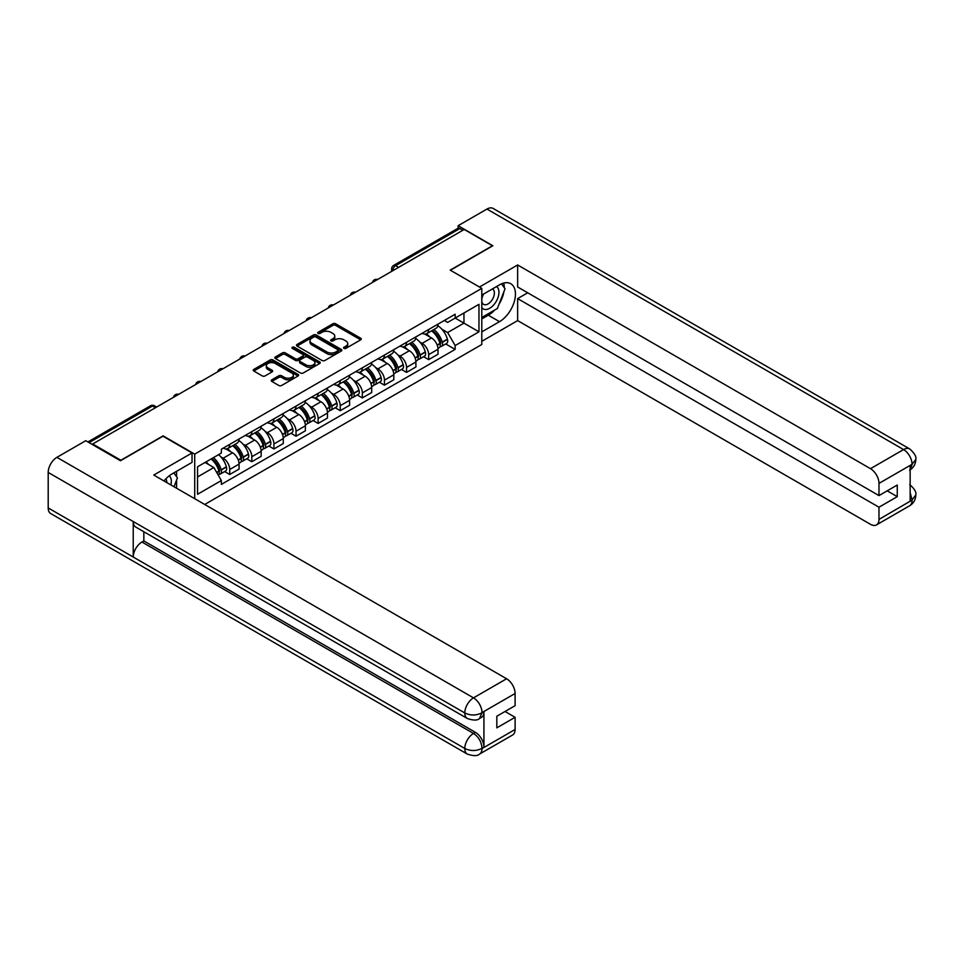 <?xml version="1.0" encoding="UTF-8"?>
<svg xmlns="http://www.w3.org/2000/svg" width="964" height="964" viewBox="0 0 964 964"><rect width="100%" height="100%" fill="white"/><g stroke="black" fill="none" stroke-linecap="round" stroke-linejoin="round"><path stroke-width="1.45" d="M343.967 348.366A1.374 0.795 0 0 0 345.907 348.366L360.693 339.834A1.964 1.133 0 0 0 361.271 339.027A1.964 1.133 0 0 0 360.693 338.219L335.653 323.771A1.964 1.133 0 0 0 332.869 323.771L318.096 332.303A1.374 0.795 0 0 0 320.048 333.423L321.952 332.315A6.29 3.639 0 0 1 330.857 332.315L332.942 333.52A6.29 3.639 0 0 1 334.785 336.099A6.29 3.639 0 0 1 332.942 338.665L331.026 339.774A1.374 0.795 0 0 0 332.978 340.894L334.894 339.786A6.29 3.639 0 0 1 343.787 339.786L345.883 340.991A6.29 3.639 0 0 1 347.727 343.558A6.29 3.639 0 0 1 345.883 346.136L343.967 347.233A1.374 0.795 0 0 0 343.967 348.366L343.967 347.233M271.812 379.816A1.964 1.133 0 0 0 271.233 380.623A1.964 1.133 0 0 0 271.812 381.419L278.837 385.479A1.964 1.133 0 0 0 281.621 385.479L298.033 376.008A1.964 1.133 0 0 0 298.611 375.201A1.964 1.133 0 0 0 298.033 374.394L272.993 359.946A1.964 1.133 0 0 0 270.209 359.946L253.797 369.417A1.964 1.133 0 0 0 253.231 370.224A1.964 1.133 0 0 0 253.797 371.019L262.28 375.924A1.964 1.133 0 0 0 265.064 375.924L272.089 371.863A1.964 1.133 0 0 0 272.667 371.068A1.964 1.133 0 0 0 272.089 370.26L267.884 367.838A5.266 3.037 0 0 1 266.341 365.681A5.266 3.037 0 0 1 269.595 362.874A5.266 3.037 0 0 1 275.33 363.536L291.803 373.056A5.266 3.037 0 0 1 293.345 375.201A5.266 3.037 0 0 1 290.104 378.009A5.266 3.037 0 0 1 284.368 377.346L281.621 375.767A1.964 1.133 0 0 0 278.837 375.767L271.812 379.816L271.812 381.419M194.716 454.116L163.121 435.873L120.886 460.25L92.689 443.97L464.226 229.468L492.423 245.748L450.2 270.125L481.795 288.369L194.716 454.116L194.716 498.701M322.097 360.5A1.964 1.133 0 0 0 324.88 360.5L341.292 351.029A1.964 1.133 0 0 0 341.858 350.233A1.964 1.133 0 0 0 341.292 349.426L316.252 334.966A1.964 1.133 0 0 0 313.469 334.966L297.057 344.449A1.964 1.133 0 0 0 296.478 345.245A1.964 1.133 0 0 0 297.057 346.052L322.097 360.5M292.815 348.655A1.374 0.795 0 0 1 294.201 348.848L294.201 347.221L319.662 361.91A1.964 1.133 0 0 1 320.241 362.717A1.964 1.133 0 0 1 319.662 363.512L303.25 372.996A1.964 1.133 0 0 1 300.467 372.996L275.427 358.536L275.427 356.933A1.964 1.133 0 0 0 274.848 357.74A1.964 1.133 0 0 0 275.427 358.536M275.427 356.933L282.452 352.872A1.964 1.133 0 0 1 285.236 352.872L295.394 358.741A1.964 1.133 0 0 0 298.165 358.741L302.829 356.053A1.964 1.133 0 0 0 303.407 355.246A1.964 1.133 0 0 0 302.829 354.439L292.261 348.341A1.374 0.795 0 0 1 294.201 347.221M204.705 504.473L481.795 344.497L481.795 288.369M92.689 443.97L92.689 444.705M398.626 267.341L395.65 265.63A4.013 2.314 60 0 0 393.637 265.425L457.828 228.372A4.013 2.314 60 0 1 459.84 228.564L395.65 265.63A4.013 2.314 120 0 0 392.806 270.535L392.806 270.703M462.804 230.288L459.84 228.564M428.655 329.519A9.218 5.326 60 0 1 426.751 333.664L436.102 328.254A9.218 5.326 -120 0 0 438.018 324.121M419.786 341.991L422.148 343.341A9.218 5.326 60 0 1 428.667 354.632L438.018 349.233A9.218 5.326 -120 0 0 431.498 337.942L424.799 334.086M438.018 349.233L438.018 354.222L428.667 359.632L423.594 356.704M426.751 333.664A9.218 5.326 60 0 1 422.208 333.243M428.667 354.632L428.667 359.632M406.555 342.28A9.218 5.326 60 0 1 404.651 346.425L414.002 341.027A9.218 5.326 -120 0 0 415.906 336.882M401.482 369.465L406.555 372.393L415.906 366.995L415.906 361.994A9.218 5.326 -120 0 0 409.387 350.715L402.699 346.847M404.651 346.425A9.218 5.326 60 0 1 400.108 346.004M397.674 354.752L400.036 356.114A9.218 5.326 60 0 1 406.555 367.404L406.555 372.393M384.455 355.041A9.218 5.326 60 0 1 382.539 359.186L391.89 353.788A9.218 5.326 -120 0 0 393.806 349.643M379.382 382.226L384.455 385.154L393.806 379.756L393.806 374.767A9.218 5.326 -120 0 0 387.287 363.476L380.587 359.608M382.539 359.186A9.218 5.326 60 0 1 378.009 358.765M375.574 367.513L377.936 368.875A9.218 5.326 60 0 1 384.455 380.165L384.455 385.154M362.344 367.802A9.218 5.326 60 0 1 360.44 371.947L369.79 366.549A9.218 5.326 -120 0 0 371.694 362.404M357.27 394.987L362.344 397.915L371.694 392.517L371.694 387.528A9.218 5.326 -120 0 0 365.175 376.237L358.488 372.369M360.44 371.947A9.218 5.326 60 0 1 355.897 371.526M353.475 380.274L355.824 381.636A9.218 5.326 60 0 1 362.344 392.926L362.344 397.915M340.244 380.575A9.218 5.326 60 0 1 338.328 384.708L347.679 379.31A9.218 5.326 -120 0 0 349.595 375.165M335.171 407.748L340.244 410.676L349.595 405.278L349.595 400.289A9.218 5.326 -120 0 0 343.076 388.998L336.376 385.13M338.328 384.708A9.218 5.326 60 0 1 333.797 384.287M331.363 393.035L333.725 394.397A9.218 5.326 60 0 1 340.244 405.687L340.244 410.676M318.132 393.336A9.218 5.326 60 0 1 316.228 397.469L325.579 392.071A9.218 5.326 -120 0 0 327.483 387.938M313.059 420.509L318.132 423.437L327.483 418.039L327.483 413.05A9.218 5.326 -120 0 0 320.976 401.759L314.276 397.891M316.228 397.469A9.218 5.326 60 0 1 311.685 397.06M309.263 405.796L311.613 407.157A9.218 5.326 60 0 1 318.132 418.448L318.132 423.437M296.032 406.097A9.218 5.326 60 0 1 294.116 410.23L303.479 404.832A9.218 5.326 -120 0 0 305.383 400.699M290.959 433.27L296.032 436.198L305.383 430.8L305.383 425.811A9.218 5.326 -120 0 0 298.864 414.52L292.176 410.652M294.116 410.23A9.218 5.326 60 0 1 289.586 409.821M287.152 418.557L289.513 419.918A9.218 5.326 60 0 1 296.032 431.209L296.032 436.198M273.921 418.858A9.218 5.326 60 0 1 272.017 422.991L281.368 417.593A9.218 5.326 -120 0 0 283.283 413.46M268.86 446.031L273.921 448.959L283.283 443.561L283.283 438.572A9.218 5.326 -120 0 0 276.764 427.281L270.065 423.413M272.017 422.991A9.218 5.326 60 0 1 267.474 422.581M265.052 431.318L267.414 432.679A9.218 5.326 60 0 1 273.921 443.97L273.921 448.959M251.821 431.619A9.218 5.326 60 0 1 249.917 435.752L259.268 430.354A9.218 5.326 -120 0 0 261.172 426.221M246.748 458.792L251.821 461.72L261.172 456.321L261.172 451.333A9.218 5.326 -120 0 0 254.653 440.042L247.965 436.186M249.917 435.752A9.218 5.326 60 0 1 245.374 435.342M242.94 444.079L245.302 445.44A9.218 5.326 60 0 1 251.821 456.731L251.821 461.72M229.721 444.38A9.218 5.326 60 0 1 227.805 448.513L237.156 443.115A9.218 5.326 -120 0 0 239.072 438.982M224.648 471.553L229.721 474.481L239.072 469.082L239.072 464.094A9.218 5.326 -120 0 0 232.553 452.803L225.853 448.947M227.805 448.513A9.218 5.326 60 0 1 223.274 448.103M220.84 456.84L223.202 458.201A9.218 5.326 60 0 1 229.721 469.492L229.721 474.481M444.32 320.482L447.645 322.398L478.963 304.323L463.949 312.999L463.949 323.145L447.645 332.544L441.886 329.218M197.548 476.939L213.851 467.528L221.358 480.542L197.548 494.279L197.548 466.793L221.358 453.056L221.358 449.212L455.153 314.228L455.153 318.072L478.963 331.809L455.153 345.558L447.645 332.544M478.963 304.323L478.963 331.809M221.358 480.542L221.358 484.386L455.153 349.402L455.153 345.558M213.851 467.528L205.055 462.455M445.693 343.931L455.153 349.402M344.51 348.558L345.883 347.763A6.29 3.639 0 0 0 347.727 345.196L347.727 343.558M334.785 336.099L334.785 337.725A6.29 3.639 0 0 1 332.942 340.304L331.58 341.087M360.669 339.846L335.653 325.41A1.964 1.133 0 0 0 332.869 325.41L318.65 333.616M341.256 351.041L316.252 336.605A1.964 1.133 0 0 0 313.469 336.605L297.081 346.064M337.81 350.788A1.374 0.795 0 0 0 337.81 349.667L315.831 336.978A1.374 0.795 0 0 0 313.89 336.978L311.866 338.147A6.29 3.639 0 0 0 310.022 340.714A6.29 3.639 0 0 0 311.866 343.28L326.892 351.956A6.29 3.639 0 0 0 335.797 351.956L337.81 350.788L337.81 352.426A1.374 0.795 0 0 0 338.219 351.86L338.219 350.233M310.022 340.714L310.022 342.353A6.29 3.639 0 0 0 311.866 344.919L311.866 343.28M337.81 352.426L335.797 353.595A6.29 3.639 0 0 1 326.892 353.595L311.866 344.919M275.451 358.548L282.452 354.511L282.452 352.872M303.407 355.246L303.407 356.885A1.964 1.133 0 0 1 302.829 357.68L298.165 360.379A1.964 1.133 0 0 1 295.394 360.379L285.236 354.511A1.964 1.133 0 0 0 282.452 354.511M294.201 348.848L319.638 363.536M305.925 364.826A5.266 3.037 0 0 0 311.661 365.477A5.266 3.037 0 0 0 314.903 362.669A5.266 3.037 0 0 0 313.36 360.524L307.564 357.174A1.964 1.133 0 0 0 304.781 357.174L300.117 359.861A1.964 1.133 0 0 0 299.539 360.669A1.964 1.133 0 0 0 300.117 361.464L305.925 364.826L305.925 366.453A5.266 3.037 0 0 0 311.661 367.115A5.266 3.037 0 0 0 314.903 364.308L314.903 362.669M299.539 360.669L299.539 362.307A1.964 1.133 0 0 0 300.117 363.103L300.117 361.464M305.925 366.453L300.117 363.103M293.345 375.201L293.345 376.84A5.266 3.037 0 0 1 290.104 379.647A5.266 3.037 0 0 1 284.368 378.985L281.621 377.394A1.964 1.133 0 0 0 278.837 377.394L271.836 381.443M266.341 365.681L266.341 367.32A5.266 3.037 0 0 0 267.884 369.465L267.884 367.838M272.089 370.26L272.089 371.863L267.884 369.465M298.009 376.02L272.993 361.584A1.964 1.133 0 0 0 270.209 361.584L253.833 371.044M432.137 330.544A12.628 7.29 60 0 1 432.197 330.58A12.628 7.29 60 0 1 440.512 341.919L440.584 342.172A2.458 1.422 60 0 1 440.199 344.1A2.458 1.422 60 0 1 440.138 344.136M431.583 330.869A15.231 8.796 60 0 1 439.958 343.437L440.03 343.69A5.061 2.916 60 0 1 439.235 347.667L437.969 348.39M440.102 346.546A5.061 2.916 -120 0 0 441.5 346.353A5.061 2.916 -120 0 0 442.295 342.389L442.223 342.124A15.231 8.796 -120 0 0 433.86 329.555M437.825 325.736A15.231 8.796 60 0 1 447.392 339.135L447.477 339.4A5.061 2.916 60 0 1 446.669 343.377L441.5 346.353M426.389 333.833A15.231 8.796 60 0 1 429.57 336.834M436.981 336.858L438.921 337.978M494.568 310.131A22.546 13.014 120 0 1 488.314 315.204L499.509 321.663A22.546 13.014 120 0 0 514.234 301.804A22.546 13.014 120 0 0 510.787 283.741A22.546 13.014 120 0 0 499.509 284.85L481.795 295.08M499.509 321.663L481.795 331.893M481.795 341.304L517.644 320.602L517.644 298.599L878.975 507.209L878.975 519.403L912.269 500.003M527.706 292.791L517.644 298.599M887.193 490.845L897.255 496.653L897.255 485.037L878.975 495.592L517.644 286.983L517.644 264.967L870.48 468.673L903.569 449.573L486.965 209.055L458.129 225.709L492.845 245.748L450.417 270.245M479.457 287.019L517.644 264.967M517.644 320.602L870.48 524.308A12.026 6.941 -120 0 0 876.493 524.898A12.026 6.941 -120 0 0 878.975 519.403M486.965 209.055A12.327 7.11 -60 0 1 493.134 208.441L909.727 448.959A12.327 7.11 -60 0 0 903.569 449.573A12.026 6.941 60 0 1 912.065 464.299L878.975 483.398A12.026 6.941 -120 0 0 870.48 468.673M458.129 228.239L458.129 225.709M878.975 495.592L878.975 483.398M897.255 496.653L878.975 507.209M910.149 469.805L912.065 464.708L910.149 465.817L910.149 500.991L912.065 499.894L910.149 492.58M499.039 304.226A22.546 13.014 120 0 0 503.895 291.718M504.256 287.682A22.546 13.014 120 0 0 503.702 283.079M488.314 315.204L481.795 318.964M909.727 484.555C914.559 488.905 916.583 492.375 915.8 494.978L912.065 499.894M909.727 448.959C914.559 453.273 916.583 456.779 915.8 459.479L912.065 464.299M192.029 452.972L153.77 475.059L506.594 678.764A12.026 6.941 60 0 1 515.101 693.49L482.012 712.589L479.518 718.505C477.505 720.554 473.445 720.554 467.347 718.517L135.767 527.091A12.327 7.11 -60 0 1 133.225 521.524L48.2 472.444A12.327 7.11 -60 0 1 56.912 457.346L85.748 440.705L120.464 460.744L162.976 436.198L192.029 452.972L192.029 462.383L171.905 473.999A22.546 13.014 120 0 0 164.001 480.976M176.087 487.941L180.834 490.688M176.581 487.663L176.581 480.108M176.581 476.722L176.581 471.3M515.101 693.49L515.101 705.684L496.822 716.228L496.822 727.844L515.101 717.3L515.101 729.483A12.026 6.941 60 0 1 512.607 734.99L479.518 754.089A12.026 6.941 -120 0 0 482.012 748.582L515.101 729.483M479.518 754.089C477.602 756.125 473.541 756.138 467.347 754.101L50.755 513.583A12.327 7.11 -60 0 1 48.2 507.944L133.225 557.035A12.327 7.11 -60 0 1 141.937 542.021L473.505 733.447L475.421 732.351A12.026 6.941 60 0 1 483.928 747.076L483.928 711.89A12.026 6.941 60 0 1 481.434 717.397L479.518 718.505M48.2 472.444L48.2 507.944M467.347 718.517A12.327 7.11 -60 0 1 464.793 712.962L133.225 521.524L133.225 557.035L464.793 748.462C470.444 751.197 476.12 751.197 481.795 748.462L482.012 748.582M515.101 717.3L505.04 711.492M143.841 531.742L143.841 540.912L475.421 732.351M143.841 540.912L141.937 542.021M56.912 457.346L473.505 697.864A12.327 7.11 -60 0 0 464.793 712.962C470.468 715.686 476.132 715.662 481.783 712.89M481.795 307.6A13.026 7.519 120 0 0 492.158 306.48A13.026 7.519 120 0 0 498.942 292.297A13.026 7.519 120 0 0 496.581 286.549M482.892 294.454A13.026 7.519 120 0 0 481.795 296.792M481.795 301.154A8.917 5.145 120 0 0 483.603 304.371A8.917 5.145 120 0 0 490.471 301.985A8.917 5.145 120 0 0 494.363 293.008A8.917 5.145 120 0 0 492.52 288.923A8.917 5.145 120 0 0 492.483 288.911M483.627 294.02A8.917 5.145 120 0 0 481.795 299.37M501.545 283.826L505.028 288.778L497.388 308.492L482.084 317.325M170.893 484.952A13.026 7.519 120 0 0 171.339 481.446A13.026 7.519 120 0 0 169.17 475.842M166.748 482.554A8.917 5.145 120 0 0 166.76 482.145A8.917 5.145 120 0 0 165.832 478.891M173.869 472.866L177.424 477.927L174.002 486.748M410.037 343.305A12.628 7.29 60 0 1 410.098 343.341A12.628 7.29 60 0 1 418.4 354.68L418.484 354.933A2.458 1.422 60 0 1 418.087 356.861A2.458 1.422 60 0 1 418.039 356.897M409.483 343.63A15.231 8.796 60 0 1 417.858 356.198L417.93 356.451A5.061 2.916 60 0 1 417.123 360.428L415.87 361.151M417.99 359.307A5.061 2.916 -120 0 0 419.4 359.126A5.061 2.916 -120 0 0 420.196 355.15L420.123 354.885A15.231 8.796 -120 0 0 411.749 342.316M415.713 338.497A15.231 8.796 60 0 1 425.293 351.896L425.365 352.161A5.061 2.916 60 0 1 424.57 356.138L419.4 359.126M404.29 346.594A15.231 8.796 60 0 1 407.471 349.595M414.869 349.619L416.81 350.739M387.926 356.078A12.628 7.29 60 0 1 387.998 356.114A12.628 7.29 60 0 1 396.3 367.441L396.373 367.694A2.458 1.422 60 0 1 395.987 369.622A2.458 1.422 60 0 1 395.927 369.658M387.383 356.391A15.231 8.796 60 0 1 395.746 368.959L395.818 369.224A5.061 2.916 60 0 1 395.023 373.189L393.77 373.924M395.891 372.068A5.061 2.916 -120 0 0 397.288 371.887A5.061 2.916 -120 0 0 398.084 367.911L398.012 367.646A15.231 8.796 -120 0 0 389.649 355.077M393.613 351.27A15.231 8.796 60 0 1 403.181 364.657L403.265 364.922A5.061 2.916 60 0 1 402.458 368.899L397.288 371.887M382.178 359.355A15.231 8.796 60 0 1 385.359 362.368M392.77 362.38L394.71 363.5M365.826 368.838A12.628 7.29 60 0 1 365.886 368.875A12.628 7.29 60 0 1 374.201 380.202L374.273 380.467A2.458 1.422 60 0 1 373.887 382.395A2.458 1.422 60 0 1 373.827 382.419M365.272 369.152A15.231 8.796 60 0 1 373.646 381.72L373.719 381.985A5.061 2.916 60 0 1 372.911 385.949L371.658 386.685M373.779 384.841A5.061 2.916 -120 0 0 375.189 384.648A5.061 2.916 -120 0 0 375.984 380.672L375.912 380.406A15.231 8.796 -120 0 0 367.537 367.85M371.502 364.031A15.231 8.796 60 0 1 381.081 377.43L381.154 377.683A5.061 2.916 60 0 1 380.358 381.66L375.189 384.648M360.078 372.128A15.231 8.796 60 0 1 363.259 375.129M370.658 375.141L372.61 376.261M343.714 381.599A12.628 7.29 60 0 1 343.787 381.636A12.628 7.29 60 0 1 352.089 392.963L352.161 393.228A2.458 1.422 60 0 1 351.776 395.156A2.458 1.422 60 0 1 351.727 395.18M343.172 381.913A15.231 8.796 60 0 1 351.535 394.481L351.607 394.746A5.061 2.916 60 0 1 350.812 398.71L349.558 399.445M351.679 397.602A5.061 2.916 -120 0 0 353.077 397.409A5.061 2.916 -120 0 0 353.884 393.433L353.8 393.167A15.231 8.796 -120 0 0 345.437 380.611M349.402 376.791A15.231 8.796 60 0 1 358.982 390.191L359.054 390.444A5.061 2.916 60 0 1 358.247 394.421L353.077 397.409M337.978 384.889A15.231 8.796 60 0 1 341.16 387.889M348.558 387.914L350.498 389.034M321.614 394.36A12.628 7.29 60 0 1 321.675 394.397A12.628 7.29 60 0 1 329.989 405.724L330.062 405.989A2.458 1.422 60 0 1 329.676 407.917A2.458 1.422 60 0 1 329.616 407.941M321.06 394.674A15.231 8.796 60 0 1 329.435 407.242L329.507 407.507A5.061 2.916 60 0 1 328.712 411.483L327.447 412.206M329.567 410.363A5.061 2.916 -120 0 0 330.977 410.17A5.061 2.916 -120 0 0 331.773 406.193L331.7 405.94A15.231 8.796 -120 0 0 323.326 393.372M327.302 389.552A15.231 8.796 60 0 1 336.87 402.952L336.942 403.205A5.061 2.916 60 0 1 336.147 407.182L330.977 410.17M315.867 397.65A15.231 8.796 60 0 1 319.048 400.65M326.459 400.675L328.399 401.795M299.515 407.121A12.628 7.29 60 0 1 299.575 407.157A12.628 7.29 60 0 1 307.877 418.484L307.95 418.75A2.458 1.422 60 0 1 307.564 420.678A2.458 1.422 60 0 1 307.516 420.702M298.961 407.435A15.231 8.796 60 0 1 307.323 420.003L307.408 420.268A5.061 2.916 60 0 1 306.6 424.244L305.347 424.967M307.468 423.124A5.061 2.916 -120 0 0 308.866 422.931A5.061 2.916 -120 0 0 309.673 418.954L309.589 418.701A15.231 8.796 -120 0 0 301.226 406.133M305.19 402.313A15.231 8.796 60 0 1 314.77 415.713L314.842 415.978A5.061 2.916 60 0 1 314.047 419.943L308.866 422.931M293.767 410.411A15.231 8.796 60 0 1 296.948 413.411M304.347 413.436L306.287 414.556M277.403 419.882A12.628 7.29 60 0 1 277.463 419.918A12.628 7.29 60 0 1 285.778 431.245L285.85 431.511A2.458 1.422 60 0 1 285.465 433.439A2.458 1.422 60 0 1 285.404 433.463M276.849 420.208A15.231 8.796 60 0 1 285.224 432.764L285.296 433.029A5.061 2.916 60 0 1 284.5 437.005L283.235 437.728M285.368 435.885A5.061 2.916 -120 0 0 286.766 435.692A5.061 2.916 -120 0 0 287.561 431.715L287.489 431.462A15.231 8.796 -120 0 0 279.114 418.894M283.091 415.074A15.231 8.796 60 0 1 292.658 428.474L292.731 428.739A5.061 2.916 60 0 1 291.935 432.703L286.766 435.692M271.655 423.172A15.231 8.796 60 0 1 274.836 426.172M282.247 426.196L284.187 427.317M255.303 432.643A12.628 7.29 60 0 1 255.364 432.679A12.628 7.29 60 0 1 263.666 444.006L263.75 444.271A2.458 1.422 60 0 1 263.353 446.199A2.458 1.422 60 0 1 263.305 446.224M254.749 432.969A15.231 8.796 60 0 1 263.112 445.525L263.196 445.79A5.061 2.916 60 0 1 262.389 449.766L261.136 450.489M263.256 448.646A5.061 2.916 -120 0 0 264.654 448.453A5.061 2.916 -120 0 0 265.462 444.488L265.389 444.223A15.231 8.796 -120 0 0 257.014 431.655M260.979 427.835A15.231 8.796 60 0 1 270.559 441.235L270.631 441.5A5.061 2.916 60 0 1 269.836 445.464L264.654 448.453M249.555 435.933A15.231 8.796 60 0 1 252.737 438.933M260.135 438.957L262.075 440.078M233.192 445.404A12.628 7.29 60 0 1 233.264 445.44A12.628 7.29 60 0 1 241.566 456.767L241.639 457.032A2.458 1.422 60 0 1 241.253 458.96A2.458 1.422 60 0 1 241.193 458.997M232.637 445.729A15.231 8.796 60 0 1 241.012 458.298L241.084 458.551A5.061 2.916 60 0 1 240.289 462.527L239.024 463.25M241.157 461.407A5.061 2.916 -120 0 0 242.554 461.214A5.061 2.916 -120 0 0 243.35 457.249L243.277 456.984A15.231 8.796 -120 0 0 234.915 444.416M238.879 440.596A15.231 8.796 60 0 1 248.447 453.996L248.531 454.261A5.061 2.916 60 0 1 247.724 458.237L242.554 461.214M227.444 448.694A15.231 8.796 60 0 1 230.625 451.694M238.036 451.718L239.976 452.839M211.767 458.587A12.628 7.29 60 0 1 219.455 469.54L219.539 469.793A2.458 1.422 60 0 1 219.141 471.721A2.458 1.422 60 0 1 219.093 471.758M211.128 458.96A15.231 8.796 60 0 1 218.912 471.059L218.985 471.312A5.061 2.916 60 0 1 218.286 475.228M219.045 474.168A5.061 2.916 -120 0 0 220.455 473.975A5.061 2.916 -120 0 0 221.25 470.01L221.178 469.745A15.231 8.796 -120 0 0 213.393 457.647M218.563 454.659A15.231 8.796 60 0 1 226.347 466.757L226.42 467.022A5.061 2.916 60 0 1 225.624 470.998L220.455 473.975M205.959 461.937A15.231 8.796 60 0 1 208.525 464.455M215.924 464.479L217.864 465.6M392.951 270.619L392.806 270.535A4.013 2.314 0 0 1 391.637 268.896L391.637 271.378M251.821 456.731L261.172 451.333M273.921 443.97L283.283 438.572M296.032 431.209L305.383 425.811M318.132 418.448L327.483 413.05M340.244 405.687L349.595 400.289M362.344 392.926L371.694 387.528M384.455 380.165L393.806 374.767M406.555 367.404L415.906 361.994M229.721 469.492L239.072 464.094M223.202 458.201L232.553 452.803M245.302 445.44L254.653 440.042M267.414 432.679L276.764 427.281M289.513 419.918L298.864 414.52M311.613 407.157L320.976 401.759M333.725 394.397L343.076 388.998M355.824 381.636L365.175 376.237M377.936 368.875L387.287 363.476M400.036 356.114L409.387 350.715M422.148 343.341L431.498 337.942M377.261 279.68A4.013 2.314 120 0 0 375.49 280.705M355.15 292.441A4.013 2.314 120 0 0 353.378 293.466M333.05 305.202A4.013 2.314 120 0 0 331.279 306.227M310.938 317.963A4.013 2.314 120 0 0 309.179 318.988M288.839 330.724A4.013 2.314 120 0 0 287.067 331.749M266.739 343.485A4.013 2.314 120 0 0 264.967 344.51M244.627 356.246A4.013 2.314 120 0 0 242.856 357.27M222.527 369.019A4.013 2.314 120 0 0 220.756 370.031M200.416 381.78A4.013 2.314 120 0 0 198.644 382.792M178.316 394.541A4.013 2.314 120 0 0 176.545 395.565M155.469 407.736L152.493 406.013L89.086 442.621M156.638 407.049L154.493 405.808A4.013 2.314 120 0 0 152.493 406.013A4.013 2.314 60 0 0 150.48 405.808L87.905 441.946M345.883 347.763L345.883 346.136M331.026 340.894L331.026 339.774M332.942 340.304L332.942 338.665M318.096 333.423L318.096 332.303M332.869 325.41L332.869 323.771M335.653 325.41L335.653 323.771M360.693 339.834L360.693 338.219M297.057 346.052L297.057 344.449M313.469 336.605L313.469 334.966M316.252 336.605L316.252 334.966M341.292 351.029L341.292 349.426M326.892 353.595L326.892 351.956M335.797 353.595L335.797 351.956M285.236 354.511L285.236 352.872M295.394 360.379L295.394 358.741M298.165 360.379L298.165 358.741M302.829 357.68L302.829 356.053M319.662 363.512L319.662 361.91M278.837 377.394L278.837 375.767M281.621 377.394L281.621 375.767M284.368 378.985L284.368 377.346M253.797 371.019L253.797 369.417M270.209 361.584L270.209 359.946M272.993 361.584L272.993 359.946M298.033 376.008L298.033 374.394M437.258 345.293L440.03 343.69M442.295 342.389L447.477 339.4M442.223 342.124L447.392 339.135M437.174 345.04L440.705 342.979M915.8 495.026C915.667 499.738 913.595 503.329 909.57 505.799A12.026 6.941 -120 0 0 912.065 500.292M483.928 747.076L481.807 748.462M482.012 712.999L483.928 711.89M482.012 712.589A12.026 6.941 60 0 0 473.505 697.864L506.594 678.764M467.347 754.101A12.327 7.11 -60 0 1 464.793 748.462A12.327 7.11 -60 0 1 473.505 733.447C478.626 736.882 481.458 741.786 482.012 748.185M415.159 358.054L417.93 356.451M420.196 355.15L425.365 352.161M420.123 354.885L425.293 351.896M415.062 357.801L418.605 355.74M393.047 370.815L395.818 369.224M398.084 367.911L403.265 364.922M398.012 367.646L403.181 364.657M395.746 368.935L396.493 368.501M392.963 370.562L395.746 368.959M370.947 383.576L373.719 381.985M375.984 380.672L381.154 377.683M375.912 380.406L381.081 377.43M373.634 381.696L374.394 381.262M370.851 383.335L373.646 381.72M348.835 396.349L351.607 394.746M353.884 393.433L359.054 390.444M353.8 393.167L358.982 390.191M348.751 396.096L352.282 394.023M326.736 409.11L329.507 407.507M331.773 406.193L336.942 403.205M331.7 405.94L336.87 402.952M326.639 408.857L330.182 406.784M304.636 421.871L307.408 420.268M309.673 418.954L314.842 415.978M309.589 418.701L314.77 415.713M304.54 421.617L308.07 419.557M282.524 434.631L285.296 433.029M287.561 431.715L292.731 428.739M287.489 431.462L292.658 428.474M282.428 434.378L285.971 432.318M260.425 447.392L263.196 445.79M265.462 444.488L270.631 441.5M265.389 444.223L270.559 441.235M263.112 445.513L263.871 445.079M260.328 447.139L263.112 445.525M238.313 460.153L241.084 458.551M243.35 457.249L248.531 454.261M243.277 456.984L248.447 453.996M241.012 458.274L241.759 457.84M238.228 459.9L241.012 458.298M216.767 472.589L218.985 471.312M221.25 470.01L226.42 467.022M221.178 469.745L226.347 466.757M216.635 472.36L219.659 470.601M377.599 279.488A4.013 4.013 0 0 0 372.453 282.452M355.499 292.249A4.013 4.013 0 0 0 350.354 295.213M333.387 305.01A4.013 4.013 0 0 0 328.242 307.974M311.288 317.771A4.013 4.013 0 0 0 306.142 320.735M289.176 330.532A4.013 4.013 0 0 0 284.043 333.496M267.076 343.292A4.013 4.013 0 0 0 261.931 346.257M244.964 356.053A4.013 4.013 0 0 0 239.831 359.03M222.865 368.814A4.013 4.013 0 0 0 217.719 371.791M200.765 381.575A4.013 4.013 0 0 0 195.62 384.552M178.653 394.336A4.013 4.013 0 0 0 173.508 397.313M154.493 405.808A4.013 4.013 0 0 0 150.48 405.808M393.637 265.425A4.013 4.013 0 0 0 391.637 268.896M876.493 524.898L909.57 505.799M915.8 459.515C915.643 464.19 913.559 467.757 909.57 470.215"/></g></svg>
